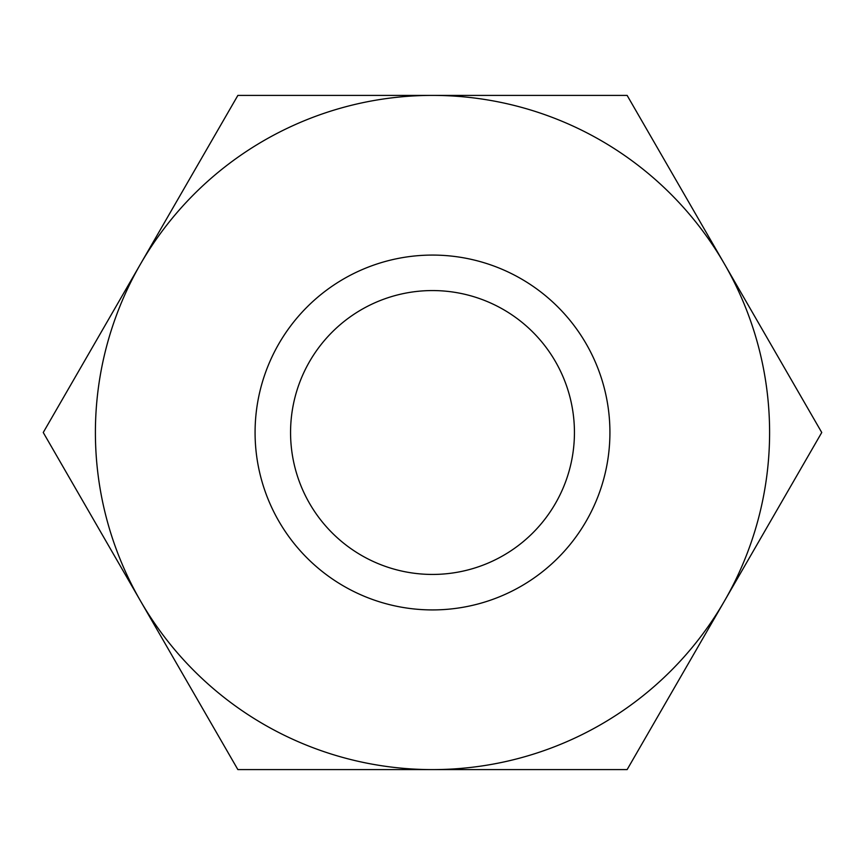 <?xml version="1.0" encoding="UTF-8"?>
<svg xmlns="http://www.w3.org/2000/svg" width="865" height="865" viewBox="0 0 865 865"><rect width="100%" height="100%" fill="white"/><g stroke="black" fill="none" stroke-linecap="round" stroke-linejoin="round"><path stroke-width="1.3" d="M821.75 432.5L724.438 263.955A337.101 337.101 0 0 1 432.5 769.601A337.101 337.101 0 0 1 140.562 263.955L43.25 432.5L237.875 769.601L627.125 769.601L821.75 432.5M609.922 432.5A177.422 177.422 0 0 1 432.5 609.922A177.422 177.422 0 0 1 255.078 432.5A177.422 177.422 0 0 1 432.5 255.078A177.422 177.422 0 0 1 609.922 432.5M290.564 432.5A141.936 141.936 0 0 1 432.5 290.564A141.936 141.936 0 0 1 574.436 432.5A141.936 141.936 0 0 1 432.5 574.436A141.936 141.936 0 0 1 290.564 432.5M237.875 95.399L140.562 263.955A337.101 337.101 0 0 1 432.5 95.399L237.875 95.399M724.438 263.955L627.125 95.399L432.5 95.399A337.101 337.101 0 0 1 724.438 263.955"/></g></svg>
